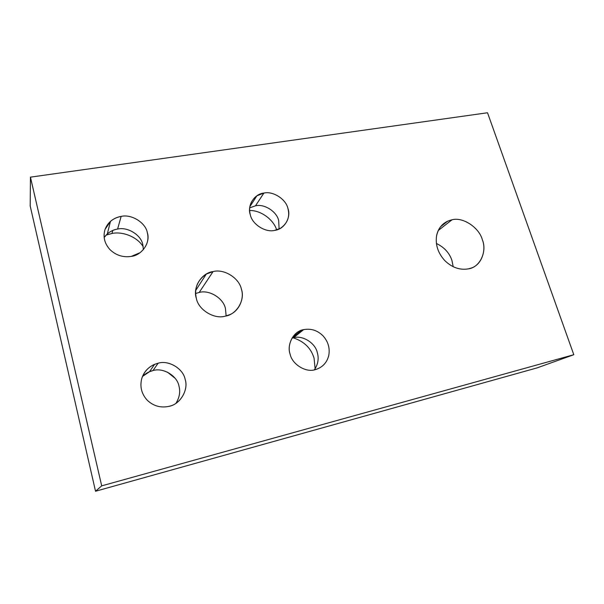 <?xml version="1.0" encoding="UTF-8"?>
<svg xmlns="http://www.w3.org/2000/svg" width="604" height="604" viewBox="0 0 604 604"><rect width="100%" height="100%" fill="white"/><g stroke="black" fill="none" stroke-linecap="round" stroke-linejoin="round"><path stroke-width="0.91" d="M438.262 230.509L451.996 219.803L447.7 221.155C441.645 224.092 437.93 228.984 436.571 235.832C435.288 244.869 438.028 253.129 444.808 260.611C452.049 267.602 459.961 270.343 468.545 268.833L471.105 268.093C481.456 265.096 486.733 250.252 482.309 239.622C479.085 227.466 462.709 216.708 451.996 219.803L438.262 230.509M225.201 316.164L229.754 314.661C239.365 310.849 244.492 298.112 241.396 289.165C239.267 278.074 223.956 268.523 213.076 271.581L199.192 292.449C209.324 289.512 223.54 298.316 225.458 308.636L226.13 315.945L225.458 308.636C223.54 298.316 209.324 289.512 199.192 292.449L213.076 271.581L206.296 274.08C197.395 280.218 194.08 288.334 196.36 298.421C198.369 309.822 214.269 319.554 225.201 316.164C214.269 319.554 198.369 309.822 196.36 298.421C192.442 287.406 201.721 272.797 213.076 271.581C223.956 268.523 239.267 278.074 241.396 289.165C245.36 299.856 236.67 314.639 225.201 316.164M104.145 237.508L107.316 233.891C110.479 231.249 113.899 229.641 117.591 229.067L121.147 216.406C117.176 217.04 113.627 218.686 110.487 221.343L105.02 229.452C102.846 236.806 104.507 243.533 110.003 249.641C115.983 255.341 123.057 257.598 131.227 256.413L140.053 252.691C146.772 246.976 149.203 240.294 147.331 232.653C145.67 222.71 131.498 213.876 121.147 216.406L117.591 229.067C112.185 229.913 107.708 232.721 104.145 237.508M106.055 235.107L111.974 233.476L112.782 230.464L111.974 233.476C122.423 231.219 136.995 236.632 143.193 246.628C136.995 236.632 122.423 231.219 111.974 233.476L106.055 235.107M249.686 207.867L255.469 205.813L263.895 193.076L256.881 195.809C250.517 200.875 248.335 207.24 250.335 214.896C252.2 224.378 265.632 232.857 274.737 230.358L280.467 228.282C287.602 223.231 290.086 216.609 287.919 208.418C285.979 199.146 272.97 190.811 263.895 193.076L255.469 205.813L249.686 207.867M291.966 338.202L293.431 337.795L303.608 329.648L301.419 330.297C292.54 332.872 286.915 345.284 290.116 354.193C292.17 364.423 306.002 372.894 315.243 369.648L315.824 369.497C322.649 367.24 326.96 362.589 328.75 355.537C330.094 348.1 328.146 341.487 322.898 335.711C317.281 330.297 310.856 328.282 303.608 329.648L293.431 337.795L291.966 338.202M142.491 376.443L149.543 371.694L153.001 370.569L158.142 363.208L154.541 364.363C148.131 367.247 143.888 371.921 141.804 378.391C139.675 386.552 141.472 393.808 147.18 400.165C153.386 406.047 160.664 408.108 169.007 406.341L169.966 406.077C180.755 403.691 188.607 389.391 185.164 379.455C183.322 368.697 168.705 359.863 158.142 363.208L153.001 370.569C149.211 371.407 145.707 373.363 142.491 376.443M176.006 403.253C179.501 397.485 180.498 391.792 178.988 386.152C177.236 375.794 163.178 367.323 153.001 370.569C163.178 367.323 177.236 375.794 178.988 386.152C180.498 391.792 179.501 397.485 176.006 403.253M167.436 372.147L175.122 378.308L167.436 372.147M314.374 369.844C318.089 364.242 319.055 358.474 317.281 352.54C315.265 342.906 302.347 334.888 293.431 337.795C302.347 334.888 315.265 342.906 317.281 352.54C319.055 358.474 318.089 364.242 314.374 369.844M293.227 337.84C304.084 341.381 311.037 348.161 314.072 358.187L315.129 368.772L314.072 358.187C311.037 348.161 304.084 341.381 293.227 337.84M254.662 197.591L255.794 197.493L254.662 197.591M279.108 228.984L278.678 220.566C276.821 211.589 264.258 203.571 255.469 205.813C264.258 203.571 276.821 211.589 278.678 220.566L279.108 228.984M249.611 210.509C260.883 210.162 273.635 219.705 276.655 229.905C273.635 219.705 260.883 210.162 249.611 210.509M143.382 249.641L142.801 244.658C141.215 235.054 127.565 226.576 117.591 229.067C127.565 226.576 141.215 235.054 142.801 244.658L143.382 249.641M195.605 293.506L199.192 292.449L195.605 293.506M436.398 243.472C444.265 247.293 449.436 252.94 451.92 260.399L453.204 266.726L451.92 260.399C449.436 252.94 444.265 247.293 436.398 243.472M30.2 205.994L30.442 177.146L487.519 112.759L573.8 354.714L101.698 485.858L30.442 177.146L30.2 205.994L95.53 491.241L101.698 485.858L95.53 491.241L537.054 367.896L573.8 354.714L537.054 367.896L95.53 491.241L30.2 205.994M573.8 354.714L487.519 112.759L30.442 177.146L101.698 485.858L573.8 354.714M169.007 406.341C160.664 408.108 153.386 406.047 147.18 400.165C141.472 393.808 139.675 386.552 141.804 378.391C144.56 370.448 150.003 365.39 158.142 363.208C168.705 359.863 183.322 368.697 185.164 379.455C188.788 389.776 180.105 404.484 169.007 406.341M315.243 369.648C306.002 372.894 292.17 364.423 290.116 354.193C286.462 344.333 293.937 330.977 303.608 329.648C310.856 328.282 317.281 330.297 322.898 335.711C328.146 341.487 330.094 348.1 328.75 355.537C326.862 362.838 322.355 367.542 315.243 369.648M274.737 230.358C265.632 232.857 252.2 224.378 250.335 214.896C246.885 205.677 254.397 193.801 263.895 193.076C272.97 190.811 285.979 199.146 287.919 208.418C291.407 217.402 284.318 229.414 274.737 230.358M131.227 256.413C123.057 257.598 115.983 255.341 110.003 249.641C104.507 243.533 102.846 236.806 105.02 229.452C107.799 222.332 113.175 217.984 121.147 216.406C131.498 213.876 145.67 222.71 147.331 232.653C150.743 242.279 142.076 255.288 131.227 256.413M468.545 268.833C459.961 270.343 452.049 267.602 444.808 260.611C438.028 253.129 435.288 244.869 436.571 235.832C438.549 227.089 443.691 221.743 451.996 219.803C462.709 216.708 479.085 227.466 482.309 239.622C487.345 251.385 480.006 267.383 468.545 268.833M440.558 226.749L447.7 221.155M107.316 233.891L110.487 221.343M249.852 206.681L256.881 195.809M292.336 337.606L301.419 330.297M149.543 371.694L154.541 364.363M195.688 290.479L206.296 274.08"/></g></svg>
